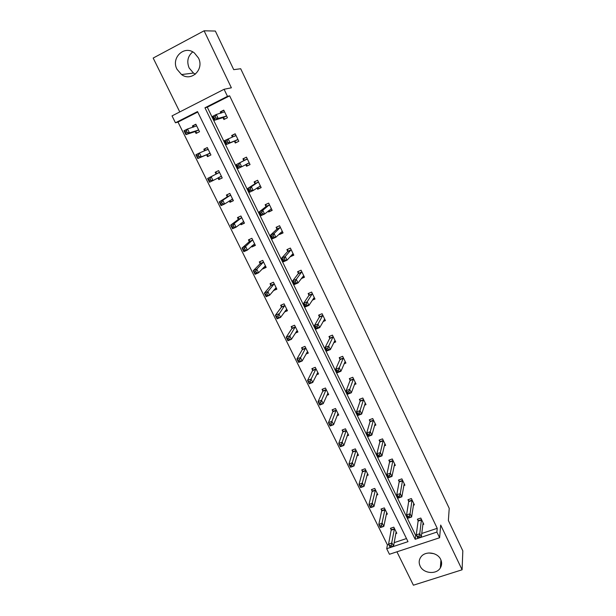 <?xml version="1.0" encoding="UTF-8"?>
<svg xmlns="http://www.w3.org/2000/svg" width="616" height="616" viewBox="0 0 616 616"><rect width="100%" height="100%" fill="white"/><g stroke="black" fill="none" stroke-linecap="round" stroke-linejoin="round"><path stroke-width="0.92" d="M195.411 74.159L193.47 73.065L189.143 67.983C186.556 61.492 187.749 56.133 192.723 51.898M198.444 57.973C204.535 69.331 191.353 82.074 181.528 74.559L177.008 69.269C170.678 57.773 184.538 44.668 194.44 53.014L198.444 57.973M433.895 553.653L428.751 552.968M440.702 559.467C442.042 562.423 441.918 565.242 440.34 567.921C436.451 574.828 423.408 573.619 420.135 566.096C418.664 562.847 418.918 559.805 420.905 556.98C425.186 550.673 437.576 552.206 440.702 559.467M396.927 551.813L413.405 585.2L462.1 569.785L440.694 525.063L439.608 537.753L389.451 554.269L386.702 548.717L408 541.657L197.505 111.581L175.452 122.784L172.033 115.893L224.085 89.282L227.481 96.35L204.959 107.792L415.184 539.277L436.89 532.085L439.608 537.753M224.085 89.282L231.377 87.803L204.096 30.8L215.338 31.046L233.726 69.662L240.694 68.746L449.226 508.346L448.371 520.497L462.824 550.858L462.1 569.785M204.096 30.8L153.176 58.058L179.772 111.935M197.736 112.05L178.001 122.068L387.418 544.89L386.702 548.717M178.001 122.068L175.452 122.784M234.48 141.341L235.289 143.02L238.808 141.295L235.173 133.772L231.655 135.512L232.432 137.122M261.092 187.433L257.673 189.258L261.176 187.603L257.627 180.257L254.123 181.912L254.916 183.56M257.673 189.258L257.041 187.949M282.867 232.517L279.564 234.48L283.06 232.91L279.579 225.718L276.091 227.304L276.869 228.913M279.564 234.48L279.294 233.918M301.262 278.617L304.466 277.231L301.07 270.193L297.59 271.71L298.352 273.281M323.077 321.575L325.417 320.597L322.091 313.713L318.626 315.161L319.365 316.701M344.09 363.786L345.923 363.055L342.665 356.31L339.216 357.696L339.94 359.205M364.495 405.197L366.004 404.62L362.809 398.021L359.374 399.337L360.083 400.816M384.384 445.792L385.662 445.322L382.536 438.862L379.11 440.124L379.81 441.564M403.811 485.585L404.92 485.192L401.863 478.855L398.444 480.064L399.13 481.481M422.807 524.578L423.785 524.255L420.79 518.048L417.386 519.196L418.064 520.582M421.721 533.479L437.229 528.32L229.637 95.842L207.284 107.199L415.692 535.489L416.424 535.242M413.359 505.182L414.399 504.82L411.373 498.552L407.969 499.73L408.647 501.131M394.155 465.788L395.341 465.365L392.253 458.958L388.827 460.198L389.52 461.63M374.497 425.594L375.883 425.078L372.726 418.541L369.292 419.835L370 421.298M354.362 384.592L356.017 383.945L352.791 377.277L349.341 378.632L350.065 380.118M333.672 342.781L335.728 341.942L332.432 335.127L328.975 336.544L329.714 338.069M312.297 300.177L314.999 299.03L311.634 292.069L308.162 293.555L308.916 295.11M293.578 254.685L290.336 256.726L293.817 255.186L290.382 248.071L286.894 249.626L287.664 251.22M272.041 210.095L268.684 211.996L272.18 210.379L268.661 203.111L265.165 204.735L265.95 206.36M268.684 211.996L268.23 211.065M250.027 164.518L246.546 166.266L250.05 164.58L246.462 157.142L242.95 158.843L243.759 160.506M246.546 166.266L245.738 164.603M223.092 117.81L223.908 119.512L227.427 117.748L223.754 110.141L220.235 111.919L220.844 113.167M229.637 95.842L227.481 96.35M437.229 528.32L436.89 532.085M387.418 544.89L388.735 544.452M394.163 542.65L406.475 538.553M193.016 127.258L192.377 125.957L195.834 124.216L199.515 131.716L196.065 133.449L195.241 131.77M204.635 150.858L203.842 149.241L207.292 147.54L210.934 154.963L207.492 156.649L206.676 154.993M215.985 173.912L215.177 172.272L218.618 170.609L222.23 177.947L218.788 179.602L217.979 177.962M227.196 196.673L226.395 195.049L229.83 193.424L233.395 200.677L229.96 202.294L229.298 200.947M238.276 219.188L237.483 217.579L240.918 215.985L244.444 223.169L241.018 224.748L240.51 223.731M249.241 241.449L248.456 239.863L251.882 238.307L255.37 245.407L251.944 246.954L251.605 246.261M260.083 263.479L259.313 261.908L262.732 260.383L266.181 267.413L262.762 268.923L262.578 268.545M270.809 285.27L270.047 283.714L273.458 282.228L276.877 289.181L273.427 290.59M281.427 306.83L280.665 305.297L284.076 303.834L287.456 310.718L284.461 311.989M291.93 328.166L291.175 326.642L294.579 325.217L297.921 332.024L295.341 333.094M302.317 349.272L301.578 347.763L304.974 346.369L308.285 353.107L306.006 354.031M312.597 370.154L311.865 368.668L315.261 367.305L318.534 373.966L316.501 374.774M322.776 390.821L322.053 389.351L325.433 388.018L328.675 394.61L326.842 395.326M332.848 411.272L332.124 409.817L335.504 408.516L338.708 415.038L337.037 415.677M342.812 431.516L342.096 430.068L345.468 428.805L348.641 435.258L347.108 435.835M352.675 451.551L351.967 450.119L355.332 448.879L358.474 455.27L357.057 455.786M362.431 471.379L361.738 469.962L365.096 468.753L368.206 475.075L366.89 475.552M372.095 491.006L371.41 489.605L374.759 488.419L377.839 494.687L376.607 495.11M381.658 510.433L380.981 509.047L384.322 507.892L387.372 514.091L386.217 514.483M391.129 529.668L390.452 528.297L393.793 527.165L396.812 533.302L395.726 533.664M415.692 535.489L415.184 539.277M207.284 107.199L204.959 107.792M276.584 288.581L274.389 289.535L273.465 290.66M265.943 266.921L262.762 268.923M255.178 245.022L251.944 246.954M244.306 222.884L241.018 224.748M233.31 200.508L229.96 202.294M222.199 177.885L218.788 179.602M232.486 137.099L232.817 135.058L231.655 135.512M207.338 147.632L203.842 149.241M221.167 113.067L221.46 111.565L220.235 111.919M195.934 124.424L192.377 125.957M419.042 536.051L417.64 536.521L418.264 537.791L419.665 537.329L419.042 536.051L419.758 533.733L421.305 536.913L417.81 538.076L416.262 534.896L419.758 533.733L421.46 519.434M423.115 522.868L421.305 536.913L419.665 537.329M417.64 536.521L416.262 534.896L418.087 521.128L417.879 519.026M418.264 537.791L417.81 538.076M391.876 546.546L391.252 545.283L389.874 545.738L390.498 547L393.555 546.115L390.12 547.254L388.565 544.113L391.999 542.973L393.555 546.115L396.134 531.931M390.998 528.112L391.137 530.214L388.565 544.113L389.874 545.738M394.471 528.543L391.252 545.283M409.332 516.062L407.923 516.539L408.554 517.825L409.956 517.348L409.332 516.062L410.063 513.759L411.627 516.978L408.123 518.164L406.56 514.953L410.063 513.759L412.05 499.953M413.729 503.418L411.627 516.978L409.956 517.348M407.923 516.539L406.56 514.953L408.67 501.663L408.477 499.553M408.554 517.825L408.123 518.164M399.515 495.857L398.105 496.342L398.737 497.643L400.146 497.158L399.515 495.857L400.269 493.57L401.84 496.819L398.336 498.036L396.758 494.794L400.269 493.57L402.548 480.28M404.235 483.776L401.84 496.819L400.146 497.158M398.105 496.342L396.758 494.794L399.145 482.005L398.976 479.879M398.737 497.643L398.336 498.036M382.113 526.795L381.481 525.525L380.103 525.987L380.734 527.265L383.822 526.403L380.38 527.573L378.809 524.401L382.251 523.23L383.822 526.403L386.694 512.705M381.543 508.855L381.666 510.972L378.809 524.401L380.103 525.987M385.008 509.278L381.481 525.525M372.249 506.837L371.61 505.551L370.231 506.029L370.87 507.315L373.981 506.483L370.539 507.684L368.953 504.473L372.395 503.272L373.981 506.483L377.146 493.285M371.987 489.397L372.087 491.53L368.953 504.473L370.231 506.029M375.452 489.82L371.61 505.551M389.597 475.437L388.188 475.937L388.827 477.254L390.236 476.753L389.597 475.437L390.367 473.165L391.961 476.453L388.442 477.7L386.848 474.42L390.367 473.165L392.939 460.398M394.648 463.933L391.961 476.453L390.236 476.753M388.188 475.937L386.848 474.42L389.528 462.139L389.374 459.998M388.827 477.254L388.442 477.7M362.277 486.671L361.638 485.37L360.252 485.862L360.899 487.164L364.041 486.355L360.591 487.579L358.989 484.338L362.439 483.113L364.041 486.355L367.513 473.666M362.339 469.746L362.424 471.887L358.989 484.338L360.252 485.862M365.796 470.17L361.638 485.37M360.591 487.579L360.899 487.164M379.572 454.8L378.155 455.309L378.801 456.641L380.218 456.125L379.572 454.8L380.357 452.544L381.966 455.871L378.447 457.149L376.83 453.83L380.357 452.544L383.237 440.309M384.808 444.028L381.966 455.871L380.218 456.125M378.155 455.309L376.83 453.83L379.81 442.065L379.679 439.909M378.801 456.641L378.447 457.149M352.206 466.289L351.559 464.98L350.173 465.48L350.82 466.797L354 466.012L350.535 467.267L348.918 463.994L352.375 462.732L354 466.012L357.588 454.007M352.591 449.888L352.652 452.052L348.918 463.994L350.173 465.48M356.04 450.311L351.559 464.98M350.535 467.267L350.82 466.797M369.438 433.933L368.022 434.465L368.676 435.805L370.085 435.281L369.438 433.933L370.247 431.708L371.872 435.058L368.337 436.374L366.713 433.025L370.247 431.708L373.435 420.012M375.175 423.615L371.872 435.058L370.085 435.281M368.022 434.465L366.713 433.025L369.993 421.783L369.885 419.619M368.676 435.805L368.337 436.374M342.026 445.691L341.372 444.367L339.978 444.883L340.633 446.207L343.844 445.46L340.379 446.746L338.738 443.435L342.211 442.142L343.844 445.46L347.932 433.818M342.75 429.829L342.781 431.993L338.738 443.435L339.978 444.883M346.184 430.245L346.161 430.73L342.781 431.993L346.154 430.738L341.372 444.367M340.379 446.746L340.633 446.207M365.003 403.603L365.427 403.442M359.19 412.851L357.773 413.39L358.435 414.745L359.852 414.206L359.19 412.851L360.021 410.641L361.669 414.029L358.127 415.369L356.479 411.988L360.021 410.641L363.525 399.499M365.288 403.149L361.669 414.029L359.852 414.206M357.773 413.39L356.479 411.988L360.075 401.262L359.983 399.106M358.435 414.745L358.127 415.369M338.138 413.875L337.66 414.052M331.731 424.878L331.069 423.531L329.675 424.062L330.345 425.402L333.587 424.678L330.114 425.995L328.459 422.653L331.932 421.329L333.587 424.678L337.991 413.582M332.802 409.555L332.817 411.727L328.459 422.653L329.675 424.062M336.221 409.979L331.069 423.531M330.114 425.995L330.345 425.402M354.916 383.083L355.486 382.859M348.841 391.537L347.416 392.084L348.086 393.462L349.503 392.908L348.841 391.537L349.688 389.343L351.351 392.769L347.801 394.148L346.138 390.721L349.688 389.343L353.515 378.771M355.293 382.459L351.351 392.769L349.503 392.908M347.416 392.084L346.138 390.721L350.057 380.542L349.98 378.378M348.086 393.462L347.801 394.148M328.143 393.532L327.512 393.778M321.329 403.834L320.659 402.479L319.265 403.018L319.935 404.373L323.215 403.68L319.735 405.028L318.064 401.647L321.544 400.292L323.215 403.68L327.951 393.139M322.753 389.073L322.745 391.245L318.064 401.647L319.265 403.018M326.157 389.497L320.659 402.479M319.735 405.028L319.935 404.373M344.69 362.354L345.445 362.054M338.369 369.985L336.944 370.547L337.622 371.941L339.046 371.371L338.369 369.985L339.239 367.814L340.918 371.279L337.368 372.688L335.681 369.23L339.239 367.814L343.397 357.827M345.199 361.546L340.918 371.279L339.046 371.371M336.944 370.547L335.681 369.23L339.932 359.598L339.878 357.426M337.622 371.941L337.368 372.688M318.048 372.98L317.217 373.311M310.818 382.567L310.141 381.189L308.747 381.751L309.425 383.121L312.736 382.451L309.247 383.83L307.553 380.411L311.041 379.025L312.736 382.451L317.802 372.48M312.605 368.368L312.574 370.547L307.553 380.411L308.747 381.751M315.993 368.799L310.141 381.189M309.247 383.83L309.425 383.121M334.326 341.433L335.289 341.041M327.789 348.202L326.357 348.779L327.042 350.181L328.467 349.603L327.789 348.202L328.675 346.046L330.376 349.557L326.811 350.997L325.109 347.493L328.675 346.046L333.171 336.652M334.989 340.417L330.376 349.557L328.467 349.603M326.357 348.779L325.109 347.493L329.699 338.43L329.668 336.259M327.042 350.181L326.811 350.997M323.785 320.312L325.025 319.796M317.086 326.172L315.654 326.765L316.347 328.182L317.771 327.589L317.086 326.172L317.995 324.047L319.712 327.589L316.147 329.06L314.43 325.525L317.995 324.047L322.838 315.253M324.671 319.065L319.712 327.589L317.771 327.589M315.654 326.765L314.43 325.525L319.319 317.117L319.358 314.853M316.347 328.182L316.147 329.06M313.051 299.006L314.661 298.329M306.267 303.904L304.835 304.504L305.528 305.944L306.96 305.336L306.267 303.904L307.199 301.794L308.932 305.374L305.359 306.891L303.619 303.311L307.199 301.794L312.389 293.632M314.245 297.474L308.932 305.374L306.96 305.336M304.835 304.504L303.619 303.311L308.862 295.511L308.932 293.224M305.528 305.944L305.359 306.891M302.071 277.539L304.173 276.623M295.326 281.381L293.894 281.997L294.594 283.452L296.026 282.829L295.326 281.381L296.281 279.294L298.036 282.921L294.456 284.469L292.7 280.85L296.281 279.294L301.825 271.764M303.703 275.652L298.036 282.921L296.026 282.829M293.894 281.997L292.7 280.85L298.283 273.666L298.398 271.356M294.594 283.452L294.456 284.469M284.261 258.605L282.821 259.244L283.537 260.707L284.977 260.075L284.261 258.605L285.239 256.549L287.017 260.206L283.429 261.792L281.651 258.135L285.239 256.549L291.152 249.665M293.054 253.6L287.017 260.206L284.977 260.075M282.821 259.244L281.651 258.135L287.595 251.582L287.749 249.241M283.537 260.707L283.429 261.792M273.073 235.574L271.633 236.221L272.357 237.707L273.797 237.06L273.073 235.574L274.074 233.541L275.868 237.245L272.28 238.862L270.478 235.166L274.074 233.541L280.365 227.327M282.282 231.3L275.868 237.245L273.797 237.06M271.633 236.221L270.478 235.166L276.784 229.26L277 226.888M280.48 233.587L279.887 233.341M272.357 237.707L272.28 238.862M261.754 212.281L260.314 212.944L261.045 214.445L262.485 213.783L261.754 212.281L262.778 210.272L264.595 214.014L260.999 215.677L259.182 211.935L262.778 210.272L269.454 204.735M271.394 208.755L264.595 214.014L262.485 213.783M260.314 212.944L259.182 211.935L265.858 206.691L266.127 204.289M269.654 211.196L268.645 210.726M261.045 214.445L260.999 215.677M250.312 188.719L248.864 189.405L249.603 190.922L251.051 190.236L250.312 188.719L251.359 186.733L253.199 190.521L249.588 192.223L247.748 188.434L251.359 186.733L258.42 181.897M260.383 185.963L253.199 190.521L251.051 190.236M248.864 189.405L247.748 188.434L254.816 183.876L255.147 181.427M258.697 188.558L257.249 187.803M249.603 190.922L249.588 192.223M238.739 164.888L237.291 165.589L238.03 167.121L239.478 166.42L238.739 164.888L239.801 162.932L241.665 166.759L238.053 168.499L236.19 164.672L247.262 158.812M249.249 162.917L241.665 166.759L239.478 166.42M237.291 165.589L236.19 164.672L243.643 160.807L244.052 158.312M247.624 165.673L245.707 164.588M238.03 167.121L238.053 168.499M232.817 135.058L235.22 133.872M236.367 142.489L234.165 141.233L226.38 144.506L224.501 140.633L235.99 135.458M227.027 140.779L228.12 138.846L229.999 142.727L226.38 144.506L226.326 143.051L227.781 142.334L227.027 140.779L225.571 141.495L226.326 143.051M237.992 139.616L229.999 142.727L227.781 142.334M224.501 140.633L225.571 141.495M307.846 352.213L306.776 352.652M300.192 361.061L299.507 359.675L298.106 360.245L298.791 361.63L302.133 360.991L298.645 362.4L296.935 358.951L300.423 357.526L302.133 360.991L307.546 351.597M302.348 347.447L302.256 349.703L296.935 358.951L298.106 360.245M305.713 347.878L299.507 359.675M298.645 362.4L298.791 361.63M297.536 331.231L296.157 331.801M289.443 339.324L288.75 337.922L287.349 338.507L288.042 339.909L291.422 339.293L287.926 340.74L286.194 337.252L289.697 335.797L291.422 339.293L297.174 330.499M291.984 326.303L291.861 328.582L286.194 337.252L287.349 338.507M295.334 326.742L288.75 337.922M287.926 340.74L288.042 339.909M287.11 310.017L285.331 310.772M278.578 317.348L277.878 315.931L276.476 316.524L277.177 317.941L280.596 317.363L277.085 318.849L275.337 315.315L278.848 313.829L280.596 317.363L286.702 309.178M281.52 304.928L281.35 307.238L275.337 315.315L276.476 316.524M284.831 305.382L277.878 315.931M277.085 318.849L277.177 317.941M267.598 295.126L266.89 293.693L265.481 294.302L266.189 295.734L269.646 295.187L266.135 296.704L264.364 293.139L267.875 291.614L269.646 295.187L276.114 287.626M270.94 283.329L270.724 285.662L264.364 293.139L265.481 294.302M274.228 283.784L267.875 291.614L266.89 293.693M266.135 296.704L266.189 295.734M263.325 267.76L263.74 267.891M256.495 272.657L255.779 271.209L254.37 271.833L255.086 273.281L256.495 272.657L258.574 272.772L255.055 274.32L253.268 270.709L256.787 269.154L258.574 272.772L265.411 265.843M260.252 261.484L259.99 263.856L253.268 270.709L254.37 271.833M263.502 261.962L256.787 269.154L255.779 271.209M255.055 274.32L255.086 273.281M252.19 245.73L252.976 246.015M245.26 249.942L244.537 248.479L243.127 249.118L243.851 250.581L245.26 249.942L247.378 250.096L243.851 251.69L242.05 248.04L245.568 246.439L247.378 250.096L254.593 243.82M249.457 239.408L249.134 241.811L242.05 248.04L243.127 249.118M252.66 239.901L245.568 246.439L244.537 248.479M243.851 251.69L243.851 250.581M240.91 223.423L242.103 223.901M233.903 226.965L233.171 225.487L231.755 226.141L232.494 227.62L233.903 226.965L236.051 227.173L232.525 228.798L230.7 225.11L234.226 223.477L236.051 227.173L243.659 221.56M238.546 217.086L238.161 219.527L230.7 225.11L231.755 226.141M241.703 217.594L234.226 223.477L233.171 225.487M232.525 228.798L232.494 227.62M229.491 200.824L231.1 201.548M222.422 203.734L221.683 202.233L220.266 202.903L221.005 204.397L222.422 203.734L224.609 203.988L221.075 205.652L219.227 201.917L222.761 200.246L224.609 203.988L232.602 199.06M227.527 194.51L227.073 196.997L219.227 201.917L220.266 202.903M230.63 195.049L222.761 200.246L221.683 202.233M221.075 205.652L221.005 204.397M217.918 177.932L219.989 178.948M210.803 180.234L210.056 178.717L208.639 179.402L209.386 180.919L210.803 180.234L213.028 180.542L209.486 182.244L207.615 178.463L211.157 176.754L213.028 180.542L221.421 176.307M216.393 171.687L215.854 174.22L207.615 178.463L208.639 179.402M219.427 172.249L211.157 176.754L210.056 178.717M209.486 182.244L209.386 180.919M208.108 149.203L199.422 152.999L201.316 156.826L197.767 158.566L206.345 154.901L208.678 156.064M197.636 157.165L197.767 158.566L195.88 154.747L199.422 152.999L198.298 154.932L196.874 155.632L197.636 157.165L199.053 156.464L198.298 154.932M205.12 148.726L204.674 150.843M199.053 156.464L201.316 156.826L210.118 153.299M196.874 155.632L195.88 154.747M221.46 111.565L223.862 110.356M224.925 119.004L222.769 117.687L214.576 120.228L212.674 116.316L216.293 114.491L224.578 111.85M215.177 116.393L216.293 114.491L218.203 118.411L214.576 120.228L214.491 118.696L215.939 117.964L215.177 116.393L213.721 117.125L214.491 118.696M226.611 116.047L218.203 118.411L215.939 117.964M212.674 116.316L213.721 117.125M196.658 125.895L187.557 128.967L189.466 132.833L185.916 134.619L194.895 131.662L197.182 132.887M185.747 133.141L185.916 134.619L184.007 130.754L187.557 128.967L186.402 130.869L184.985 131.585L185.747 133.141L187.172 132.425L186.402 130.869M193.717 125.549L193.316 127.166M187.172 132.425L189.466 132.833L198.691 130.045M184.985 131.585L184.007 130.754M421.49 519.981L418.087 521.128M421.483 519.619L418.079 520.766M391.145 529.845L394.486 528.721M391.137 530.214L394.479 529.09M412.073 500.492L408.67 501.663M412.073 500.138L408.662 501.308M402.564 480.796L399.145 482.005M402.564 480.449L399.153 481.658M381.674 510.61L385.023 509.455M381.666 510.972L385.015 509.817M372.11 491.183L375.46 489.997M372.087 491.53L375.444 490.344M392.954 460.907L389.528 462.139M392.962 460.568L389.535 461.8M362.447 471.548L365.804 470.339M362.424 471.887L365.781 470.678M383.244 440.802L379.81 442.065M383.252 440.478L379.826 441.734M352.683 451.721L356.048 450.481M352.652 452.052L356.017 450.812M373.427 420.489L369.993 421.783L373.435 420.482M373.45 420.174L370.016 421.467M342.812 431.685L346.184 430.415M363.517 399.969L360.067 401.286M363.54 399.661L360.098 400.978M332.848 411.434L336.228 410.14M332.809 411.75L336.19 410.448M353.492 379.225L350.042 380.58M353.522 378.925L350.073 380.28M322.776 390.983L326.164 389.651M322.73 391.283L326.118 389.959M343.366 358.266L339.909 359.652M343.405 357.981L339.947 359.359M312.597 370.308L315.993 368.953M312.551 370.601L315.939 369.246M333.133 337.083L329.668 338.5M333.171 336.806L329.714 338.215M322.792 315.669L319.319 317.117M322.838 315.4L319.373 316.847M312.335 294.025L308.862 295.511M312.389 293.77L308.916 295.249M301.763 272.149L298.283 273.666M301.825 271.902L298.344 273.419M291.083 250.034L287.595 251.582M291.145 249.803L287.664 251.351M280.28 227.674L276.784 229.26M280.357 227.458L276.861 229.044M271.302 208.709L270.886 208.901M269.361 205.074L265.858 206.691M269.438 204.866L265.943 206.483M260.283 185.916L259.582 186.248M258.32 182.221L254.816 183.876M258.404 182.02L254.901 183.684M249.149 162.863L246.824 163.979M247.155 159.113L243.643 160.807M247.247 158.928L243.744 160.622M237.892 139.547L234.373 141.28M237.684 139.509L234.165 141.233M235.966 135.574L234.557 136.267M302.317 349.418L305.713 348.032M302.256 349.703L305.659 348.317M291.922 328.313L295.326 326.888M291.861 328.582L295.264 327.158M281.42 306.976L284.831 305.521M281.35 307.238L284.761 305.782M270.801 285.416L274.22 283.93M270.724 285.662L274.143 284.176M260.075 263.617L263.494 262.093M259.99 263.856L263.409 262.331M249.226 241.588L252.652 240.032M249.134 241.811L252.56 240.255M238.261 219.311L241.688 217.725M238.161 219.527L241.595 217.933M243.097 221.737L243.559 221.521M227.173 196.797L230.607 195.172M227.073 196.997L230.507 195.372M231.716 199.384L232.494 199.014M215.97 174.035L219.411 172.372M215.854 174.22L219.296 172.557M218.742 177.493L221.313 176.253M206.522 150.088L208.085 149.318M206.345 154.901L209.786 153.207M206.568 154.939L210.01 153.245M226.503 115.977L222.984 117.741M226.288 115.916L222.769 117.687M194.895 131.662L198.352 129.93M195.126 131.709L198.583 129.976M181.528 74.559L193.47 73.065M440.34 567.921L440.956 560.052M363.517 399.946L360.075 401.262M332.817 411.727L336.197 410.425M353.507 379.187L350.057 380.542M322.745 391.245L326.134 389.913M343.382 358.212L339.932 359.598M312.574 370.547L315.962 369.192M333.156 337.014L329.699 338.43M322.822 315.592L319.35 317.04M312.374 293.932L308.893 295.418M301.809 272.049L298.329 273.566M291.137 249.919L287.649 251.474M280.342 227.558L276.846 229.137M269.431 204.943L265.935 206.568M258.397 182.082L254.893 183.737M247.247 158.966L243.736 160.661M235.966 135.597L234.788 136.174M302.287 349.634L305.682 348.248M291.892 328.497L295.303 327.081M281.397 307.145L284.8 305.69M270.778 285.555L274.197 284.068M260.052 263.74L263.471 262.216M249.203 241.688L252.629 240.132M238.246 219.396L241.672 217.802M227.158 196.858L230.6 195.234M215.954 174.074L219.396 172.411M206.776 149.981L208.077 149.341"/></g></svg>
